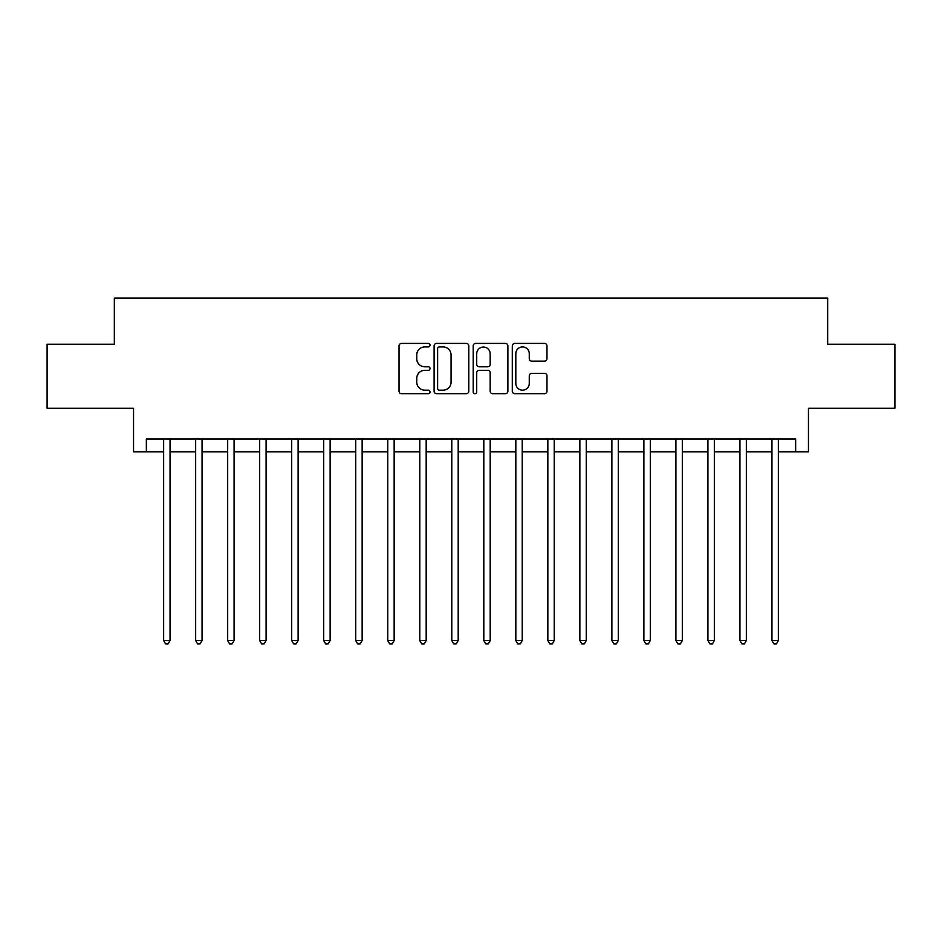 <?xml version="1.0" encoding="UTF-8"?>
<svg xmlns="http://www.w3.org/2000/svg" width="942" height="942" viewBox="0 0 942 942"><rect width="100%" height="100%" fill="white"/><g stroke="black" fill="none" stroke-linecap="round" stroke-linejoin="round"><path stroke-width="1.41" d="M430.023 345.161A1.754 1.754 0 0 0 428.257 343.406L401.551 343.406A2.52 2.52 0 0 0 399.031 345.914L399.031 391.177A2.52 2.52 0 0 0 401.551 393.685L428.257 393.685A1.754 1.754 0 0 0 430.023 391.931A1.754 1.754 0 0 0 428.257 390.165L424.807 390.165A8.042 8.042 0 0 1 416.753 382.122L416.753 378.354A8.042 8.042 0 0 1 424.807 370.312L428.257 370.312A1.754 1.754 0 0 0 430.023 368.546A1.754 1.754 0 0 0 428.257 366.791L424.807 366.791A8.042 8.042 0 0 1 416.753 358.737L416.753 354.969A8.042 8.042 0 0 1 424.807 346.927L428.257 346.927A1.754 1.754 0 0 0 430.023 345.161M544.476 361.127A2.52 2.52 0 0 0 546.984 358.619L546.984 345.914A2.52 2.52 0 0 0 544.476 343.406L514.803 343.406A2.52 2.52 0 0 0 512.295 345.914L512.295 391.177A2.52 2.52 0 0 0 514.803 393.685L544.476 393.685A2.52 2.52 0 0 0 546.984 391.177L546.984 375.834A2.52 2.52 0 0 0 544.476 373.326L531.783 373.326A2.52 2.52 0 0 0 529.263 375.834L529.263 383.441A6.724 6.724 0 0 1 522.539 390.165A6.724 6.724 0 0 1 515.816 383.441L515.816 353.65A6.724 6.724 0 0 1 522.539 346.927A6.724 6.724 0 0 1 529.263 353.65L529.263 358.619A2.52 2.52 0 0 0 531.783 361.127L544.476 361.127M146.351 451.795L146.351 438.984L795.649 438.984L795.649 451.795L808.46 451.795L808.46 408.251L894.9 408.251L894.9 344.219L827.665 344.219L827.665 298.108L114.335 298.108L114.335 344.219L47.1 344.219L47.1 408.251L133.54 408.251L133.54 451.795L163.637 451.795M468.798 345.914A2.52 2.52 0 0 0 466.29 343.406L436.617 343.406A2.52 2.52 0 0 0 434.109 345.914L434.109 391.177A2.52 2.52 0 0 0 436.617 393.685L466.29 393.685A2.52 2.52 0 0 0 468.798 391.177L468.798 345.914M475.71 343.406L505.383 343.406A2.52 2.52 0 0 1 507.891 345.914L507.891 391.177A2.52 2.52 0 0 1 505.383 393.685L492.69 393.685A2.52 2.52 0 0 1 490.17 391.177L490.17 372.82A2.52 2.52 0 0 0 487.662 370.312L479.231 370.312A2.52 2.52 0 0 0 476.723 372.82L476.723 391.931A1.754 1.754 0 0 1 474.956 393.685A1.754 1.754 0 0 1 473.202 391.931L473.202 345.914A2.52 2.52 0 0 1 475.71 343.406M170.043 451.795L195.653 451.795M202.059 451.795L227.67 451.795M234.075 451.795L259.686 451.795M266.091 451.795L291.702 451.795M298.108 451.795L323.718 451.795M330.124 451.795L355.735 451.795M362.14 451.795L387.763 451.795M394.156 451.795L419.779 451.795M426.173 451.795L451.795 451.795M458.189 451.795L483.811 451.795M490.205 451.795L515.827 451.795M522.221 451.795L547.844 451.795M554.237 451.795L579.86 451.795M586.265 451.795L611.876 451.795M618.282 451.795L643.892 451.795M650.298 451.795L675.909 451.795M682.314 451.795L707.925 451.795M714.33 451.795L739.941 451.795M746.347 451.795L771.957 451.795M778.363 451.795L795.649 451.795M439.384 346.927A1.754 1.754 0 0 0 437.63 348.681L437.63 388.41A1.754 1.754 0 0 0 439.384 390.165L443.034 390.165A8.042 8.042 0 0 0 451.077 382.122L451.077 354.969A8.042 8.042 0 0 0 443.034 346.927L439.384 346.927M490.17 353.78A6.724 6.724 0 0 0 483.446 347.056A6.724 6.724 0 0 0 476.723 353.78L476.723 364.271A2.52 2.52 0 0 0 479.231 366.791L487.662 366.791A2.52 2.52 0 0 0 490.17 364.271L490.17 353.78M170.361 438.984L170.231 439.313A2.567 2.567 0 0 0 170.043 440.267L170.043 640.56L163.637 640.56L163.637 440.267A2.567 2.567 0 0 0 163.461 439.313L163.319 438.984M170.043 640.56L168.123 643.892L165.556 643.892L163.637 640.56M202.377 438.984L202.247 439.313A2.567 2.567 0 0 0 202.059 440.267L202.059 640.56L195.653 640.56L195.653 440.267A2.567 2.567 0 0 0 195.477 439.313L195.335 438.984M202.059 640.56L200.14 643.892L197.573 643.892L195.653 640.56M234.393 438.984L234.264 439.313A2.567 2.567 0 0 0 234.075 440.267L234.075 640.56L227.67 640.56L227.67 440.267A2.567 2.567 0 0 0 227.493 439.313L227.363 438.984M234.075 640.56L232.156 643.892L229.589 643.892L227.67 640.56M266.409 438.984L266.28 439.313A2.567 2.567 0 0 0 266.091 440.267L266.091 640.56L259.686 640.56L259.686 440.267A2.567 2.567 0 0 0 259.509 439.313L259.38 438.984M266.091 640.56L264.172 643.892L261.617 643.892L259.686 640.56M298.426 438.984L298.296 439.313A2.567 2.567 0 0 0 298.108 440.267L298.108 640.56L291.702 640.56L291.702 440.267A2.567 2.567 0 0 0 291.525 439.313L291.396 438.984M298.108 640.56L296.188 643.892L293.633 643.892L291.702 640.56M330.442 438.984L330.312 439.313A2.567 2.567 0 0 0 330.124 440.267L330.124 640.56L323.718 640.56L323.718 440.267A2.567 2.567 0 0 0 323.542 439.313L323.412 438.984M330.124 640.56L328.205 643.892L325.649 643.892L323.718 640.56M362.458 438.984L362.329 439.313A2.567 2.567 0 0 0 362.14 440.267L362.14 640.56L355.735 640.56L355.735 440.267A2.567 2.567 0 0 0 355.558 439.313L355.428 438.984M362.14 640.56L360.221 643.892L357.666 643.892L355.735 640.56M394.474 438.984L394.345 439.313A2.567 2.567 0 0 0 394.156 440.267L394.156 640.56L387.763 640.56L387.763 440.267A2.567 2.567 0 0 0 387.574 439.313L387.445 438.984M394.156 640.56L392.237 643.892L389.682 643.892L387.763 640.56M426.49 438.984L426.361 439.313A2.567 2.567 0 0 0 426.173 440.267L426.173 640.56L419.779 640.56L419.779 440.267A2.567 2.567 0 0 0 419.59 439.313L419.461 438.984M426.173 640.56L424.253 643.892L421.698 643.892L419.779 640.56M458.507 438.984L458.377 439.313A2.567 2.567 0 0 0 458.189 440.267L458.189 640.56L451.795 640.56L451.795 440.267A2.567 2.567 0 0 0 451.607 439.313L451.477 438.984M458.189 640.56L456.269 643.892L453.714 643.892L451.795 640.56M490.523 438.984L490.393 439.313A2.567 2.567 0 0 0 490.205 440.267L490.205 640.56L483.811 640.56L483.811 440.267A2.567 2.567 0 0 0 483.623 439.313L483.493 438.984M490.205 640.56L488.286 643.892L485.731 643.892L483.811 640.56M522.539 438.984L522.41 439.313A2.567 2.567 0 0 0 522.221 440.267L522.221 640.56L515.827 640.56L515.827 440.267A2.567 2.567 0 0 0 515.639 439.313L515.51 438.984M522.221 640.56L520.302 643.892L517.747 643.892L515.827 640.56M554.555 438.984L554.426 439.313A2.567 2.567 0 0 0 554.237 440.267L554.237 640.56L547.844 640.56L547.844 440.267A2.567 2.567 0 0 0 547.655 439.313L547.526 438.984M554.237 640.56L552.318 643.892L549.763 643.892L547.844 640.56M586.572 438.984L586.442 439.313A2.567 2.567 0 0 0 586.265 440.267L586.265 640.56L579.86 640.56L579.86 440.267A2.567 2.567 0 0 0 579.671 439.313L579.542 438.984M586.265 640.56L584.334 643.892L581.779 643.892L579.86 640.56M618.588 438.984L618.458 439.313A2.567 2.567 0 0 0 618.282 440.267L618.282 640.56L611.876 640.56L611.876 440.267A2.567 2.567 0 0 0 611.688 439.313L611.558 438.984M618.282 640.56L616.351 643.892L613.795 643.892L611.876 640.56M650.604 438.984L650.475 439.313A2.567 2.567 0 0 0 650.298 440.267L650.298 640.56L643.892 640.56L643.892 440.267A2.567 2.567 0 0 0 643.704 439.313L643.574 438.984M650.298 640.56L648.367 643.892L645.812 643.892L643.892 640.56M682.62 438.984L682.491 439.313A2.567 2.567 0 0 0 682.314 440.267L682.314 640.56L675.909 640.56L675.909 440.267A2.567 2.567 0 0 0 675.72 439.313L675.591 438.984M682.314 640.56L680.383 643.892L677.828 643.892L675.909 640.56M714.637 438.984L714.507 439.313A2.567 2.567 0 0 0 714.33 440.267L714.33 640.56L707.925 640.56L707.925 440.267A2.567 2.567 0 0 0 707.736 439.313L707.607 438.984M714.33 640.56L712.411 643.892L709.844 643.892L707.925 640.56M746.665 438.984L746.523 439.313A2.567 2.567 0 0 0 746.347 440.267L746.347 640.56L739.941 640.56L739.941 440.267A2.567 2.567 0 0 0 739.753 439.313L739.623 438.984M746.347 640.56L744.427 643.892L741.86 643.892L739.941 640.56M778.681 438.984L778.539 439.313A2.567 2.567 0 0 0 778.363 440.267L778.363 640.56L771.957 640.56L771.957 440.267A2.567 2.567 0 0 0 771.769 439.313L771.639 438.984M778.363 640.56L776.443 643.892L773.877 643.892L771.957 640.56"/></g></svg>
